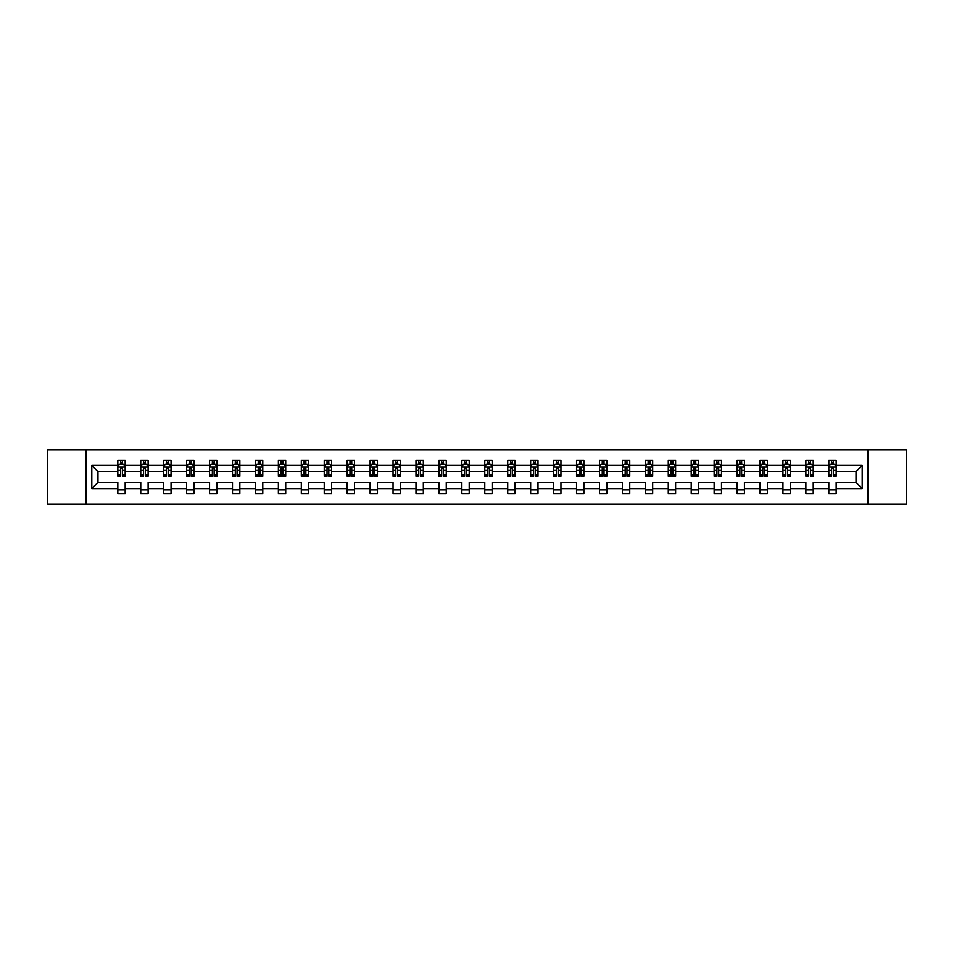 <?xml version="1.0" encoding="UTF-8"?>
<svg xmlns="http://www.w3.org/2000/svg" width="954" height="954" viewBox="0 0 954 954"><rect width="100%" height="100%" fill="white"/><g stroke="black" fill="none" stroke-linecap="round" stroke-linejoin="round"><path stroke-width="1.43" d="M867.854 504.201L906.3 504.201L906.3 449.799L867.854 449.799L867.854 504.201L86.146 504.201L86.146 449.799L47.7 449.799L47.7 504.201L86.146 504.201M836.169 488.615L836.169 482.438L856.024 482.438L862.189 488.615L836.169 488.615L836.169 493.54L828.823 493.54L828.823 488.615L813.237 488.615L813.237 493.54L805.88 493.54L805.88 488.615L790.306 488.615L790.306 493.54L782.948 493.54L782.948 488.615L767.362 488.615L767.362 493.54L760.016 493.54L760.016 488.615L744.43 488.615L744.43 493.54L737.084 493.54L737.084 488.615L721.498 488.615L721.498 493.54L714.141 493.54L714.141 488.615L698.555 488.615L698.555 493.54L691.209 493.54L691.209 488.615L675.623 488.615L675.623 493.54L668.277 493.54L668.277 488.615L652.691 488.615L652.691 493.54L645.333 493.54L645.333 488.615L629.759 488.615L629.759 493.54L622.402 493.54L622.402 488.615L606.816 488.615L606.816 493.54L599.47 493.54L599.47 488.615L583.884 488.615L583.884 493.54L576.538 493.54L576.538 488.615L560.952 488.615L560.952 493.54L553.594 493.54L553.594 488.615L538.008 488.615L538.008 493.54L530.662 493.54L530.662 488.615L515.077 488.615L515.077 493.54L507.731 493.54L507.731 488.615L492.145 488.615L492.145 493.54L484.787 493.54L484.787 488.615L469.213 488.615L469.213 493.54L461.855 493.54L461.855 488.615L446.269 488.615L446.269 493.54L438.923 493.54L438.923 488.615L423.337 488.615L423.337 493.54L415.992 493.54L415.992 488.615L400.406 488.615L400.406 493.54L393.048 493.54L393.048 488.615L377.462 488.615L377.462 493.54L370.116 493.54L370.116 488.615L354.53 488.615L354.53 493.54L347.184 493.54L347.184 488.615L331.598 488.615L331.598 493.54L324.241 493.54L324.241 488.615L308.667 488.615L308.667 493.54L301.309 493.54L301.309 488.615L285.723 488.615L285.723 493.54L278.377 493.54L278.377 488.615L262.791 488.615L262.791 493.54L255.445 493.54L255.445 488.615L239.859 488.615L239.859 493.54L232.502 493.54L232.502 488.615L216.916 488.615L216.916 493.54L209.57 493.54L209.57 488.615L193.984 488.615L193.984 493.54L186.638 493.54L186.638 488.615L171.052 488.615L171.052 493.54L163.694 493.54L163.694 488.615L148.12 488.615L148.12 493.54L140.763 493.54L140.763 488.615L125.177 488.615L125.177 493.54L117.831 493.54L117.831 488.615L91.811 488.615L91.811 465.385L117.831 465.385L117.831 460.46L125.177 460.46L125.177 465.385L140.763 465.385L140.763 460.46L148.12 460.46L148.12 465.385L163.694 465.385L163.694 460.46L171.052 460.46L171.052 465.385L186.638 465.385L186.638 460.46L193.984 460.46L193.984 465.385L209.57 465.385L209.57 460.46L216.916 460.46L216.916 465.385L232.502 465.385L232.502 460.46L239.859 460.46L239.859 465.385L255.445 465.385L255.445 460.46L262.791 460.46L262.791 465.385L278.377 465.385L278.377 460.46L285.723 460.46L285.723 465.385L301.309 465.385L301.309 460.46L308.667 460.46L308.667 465.385L324.241 465.385L324.241 460.46L331.598 460.46L331.598 465.385L347.184 465.385L347.184 460.46L354.53 460.46L354.53 465.385L370.116 465.385L370.116 460.46L377.462 460.46L377.462 465.385L393.048 465.385L393.048 460.46L400.406 460.46L400.406 465.385L415.992 465.385L415.992 460.46L423.337 460.46L423.337 465.385L438.923 465.385L438.923 460.46L446.269 460.46L446.269 465.385L461.855 465.385L461.855 460.46L469.213 460.46L469.213 465.385L484.787 465.385L484.787 460.46L492.145 460.46L492.145 465.385L507.731 465.385L507.731 460.46L515.077 460.46L515.077 465.385L530.662 465.385L530.662 460.46L538.008 460.46L538.008 465.385L553.594 465.385L553.594 460.46L560.952 460.46L560.952 465.385L576.538 465.385L576.538 460.46L583.884 460.46L583.884 465.385L599.47 465.385L599.47 460.46L606.816 460.46L606.816 465.385L622.402 465.385L622.402 460.46L629.759 460.46L629.759 465.385L645.333 465.385L645.333 460.46L652.691 460.46L652.691 465.385L668.277 465.385L668.277 460.46L675.623 460.46L675.623 465.385L691.209 465.385L691.209 460.46L698.555 460.46L698.555 465.385L714.141 465.385L714.141 460.46L721.498 460.46L721.498 465.385L737.084 465.385L737.084 460.46L744.43 460.46L744.43 465.385L760.016 465.385L760.016 460.46L767.362 460.46L767.362 465.385L782.948 465.385L782.948 460.46L790.306 460.46L790.306 465.385L805.88 465.385L805.88 460.46L813.237 460.46L813.237 465.385L828.823 465.385L828.823 460.46L836.169 460.46L836.169 465.385L862.189 465.385L862.189 488.615M867.854 449.799L86.146 449.799M828.823 465.385L828.823 471.562L813.237 471.562L813.237 465.385M813.237 488.615L813.237 482.438L828.823 482.438L828.823 488.615M805.88 465.385L805.88 471.562L790.306 471.562L790.306 465.385M790.306 488.615L790.306 482.438L805.88 482.438L805.88 488.615M782.948 465.385L782.948 471.562L767.362 471.562L767.362 465.385M767.362 488.615L767.362 482.438L782.948 482.438L782.948 488.615M760.016 465.385L760.016 471.562L744.43 471.562L744.43 465.385M744.43 488.615L744.43 482.438L760.016 482.438L760.016 488.615M737.084 465.385L737.084 471.562L721.498 471.562L721.498 465.385M721.498 488.615L721.498 482.438L737.084 482.438L737.084 488.615M714.141 465.385L714.141 471.562L698.555 471.562L698.555 465.385M698.555 488.615L698.555 482.438L714.141 482.438L714.141 488.615M691.209 465.385L691.209 471.562L675.623 471.562L675.623 465.385M675.623 488.615L675.623 482.438L691.209 482.438L691.209 488.615M668.277 465.385L668.277 471.562L652.691 471.562L652.691 465.385M652.691 488.615L652.691 482.438L668.277 482.438L668.277 488.615M645.333 465.385L645.333 471.562L629.759 471.562L629.759 465.385M629.759 488.615L629.759 482.438L645.333 482.438L645.333 488.615M622.402 465.385L622.402 471.562L606.816 471.562L606.816 465.385M606.816 488.615L606.816 482.438L622.402 482.438L622.402 488.615M599.47 465.385L599.47 471.562L583.884 471.562L583.884 465.385M583.884 488.615L583.884 482.438L599.47 482.438L599.47 488.615M576.538 465.385L576.538 471.562L560.952 471.562L560.952 465.385M560.952 488.615L560.952 482.438L576.538 482.438L576.538 488.615M553.594 465.385L553.594 471.562L538.008 471.562L538.008 465.385M538.008 488.615L538.008 482.438L553.594 482.438L553.594 488.615M530.662 465.385L530.662 471.562L515.077 471.562L515.077 465.385M515.077 488.615L515.077 482.438L530.662 482.438L530.662 488.615M507.731 465.385L507.731 471.562L492.145 471.562L492.145 465.385M492.145 488.615L492.145 482.438L507.731 482.438L507.731 488.615M484.787 465.385L484.787 471.562L469.213 471.562L469.213 465.385M469.213 488.615L469.213 482.438L484.787 482.438L484.787 488.615M461.855 465.385L461.855 471.562L446.269 471.562L446.269 465.385M446.269 488.615L446.269 482.438L461.855 482.438L461.855 488.615M438.923 465.385L438.923 471.562L423.337 471.562L423.337 465.385M423.337 488.615L423.337 482.438L438.923 482.438L438.923 488.615M415.992 465.385L415.992 471.562L400.406 471.562L400.406 465.385M400.406 488.615L400.406 482.438L415.992 482.438L415.992 488.615M393.048 465.385L393.048 471.562L377.462 471.562L377.462 465.385M377.462 488.615L377.462 482.438L393.048 482.438L393.048 488.615M370.116 465.385L370.116 471.562L354.53 471.562L354.53 465.385M354.53 488.615L354.53 482.438L370.116 482.438L370.116 488.615M347.184 465.385L347.184 471.562L331.598 471.562L331.598 465.385M331.598 488.615L331.598 482.438L347.184 482.438L347.184 488.615M324.241 465.385L324.241 471.562L308.667 471.562L308.667 465.385M308.667 488.615L308.667 482.438L324.241 482.438L324.241 488.615M301.309 465.385L301.309 471.562L285.723 471.562L285.723 465.385M285.723 488.615L285.723 482.438L301.309 482.438L301.309 488.615M278.377 465.385L278.377 471.562L262.791 471.562L262.791 465.385M262.791 488.615L262.791 482.438L278.377 482.438L278.377 488.615M255.445 465.385L255.445 471.562L239.859 471.562L239.859 465.385M239.859 488.615L239.859 482.438L255.445 482.438L255.445 488.615M232.502 465.385L232.502 471.562L216.916 471.562L216.916 465.385M216.916 488.615L216.916 482.438L232.502 482.438L232.502 488.615M209.57 465.385L209.57 471.562L193.984 471.562L193.984 465.385M193.984 488.615L193.984 482.438L209.57 482.438L209.57 488.615M186.638 465.385L186.638 471.562L171.052 471.562L171.052 465.385M171.052 488.615L171.052 482.438L186.638 482.438L186.638 488.615M163.694 465.385L163.694 471.562L148.12 471.562L148.12 465.385M148.12 488.615L148.12 482.438L163.694 482.438L163.694 488.615M140.763 465.385L140.763 471.562L125.177 471.562L125.177 465.385M125.177 488.615L125.177 482.438L140.763 482.438L140.763 488.615M117.831 465.385L117.831 471.562L97.976 471.562L97.976 482.438L117.831 482.438L117.831 488.615M91.811 465.385L97.976 471.562M856.024 482.438L856.024 471.562L836.169 471.562L836.169 465.385M831.614 464.133L833.379 464.133M808.682 464.133L810.447 464.133M785.738 464.133L787.503 464.133M762.806 464.133L764.571 464.133M739.875 464.133L741.64 464.133M716.943 464.133L718.696 464.133M693.999 464.133L695.764 464.133M671.067 464.133L672.832 464.133M648.136 464.133L649.901 464.133M625.192 464.133L626.957 464.133M602.26 464.133L604.025 464.133M579.328 464.133L581.093 464.133M556.397 464.133L558.15 464.133M533.453 464.133L535.218 464.133M510.521 464.133L512.286 464.133M487.589 464.133L489.354 464.133M464.646 464.133L466.411 464.133M441.714 464.133L443.479 464.133M418.782 464.133L420.547 464.133M395.85 464.133L397.603 464.133M372.907 464.133L374.672 464.133M349.975 464.133L351.74 464.133M327.043 464.133L328.808 464.133M304.099 464.133L305.864 464.133M281.168 464.133L282.933 464.133M258.236 464.133L260.001 464.133M235.304 464.133L237.057 464.133M212.36 464.133L214.125 464.133M189.429 464.133L191.194 464.133M166.497 464.133L168.262 464.133M143.553 464.133L145.318 464.133M120.621 464.133L122.386 464.133M117.831 489.867L125.177 489.867M140.763 489.867L148.12 489.867M163.694 489.867L171.052 489.867M186.638 489.867L193.984 489.867M209.57 489.867L216.916 489.867M232.502 489.867L239.859 489.867M255.445 489.867L262.791 489.867M278.377 489.867L285.723 489.867M301.309 489.867L308.667 489.867M324.241 489.867L331.598 489.867M347.184 489.867L354.53 489.867M370.116 489.867L377.462 489.867M393.048 489.867L400.406 489.867M415.992 489.867L423.337 489.867M438.923 489.867L446.269 489.867M461.855 489.867L469.213 489.867M484.787 489.867L492.145 489.867M507.731 489.867L515.077 489.867M530.662 489.867L538.008 489.867M553.594 489.867L560.952 489.867M576.538 489.867L583.884 489.867M599.47 489.867L606.816 489.867M622.402 489.867L629.759 489.867M645.333 489.867L652.691 489.867M668.277 489.867L675.623 489.867M691.209 489.867L698.555 489.867M714.141 489.867L721.498 489.867M737.084 489.867L744.43 489.867M760.016 489.867L767.362 489.867M782.948 489.867L790.306 489.867M805.88 489.867L813.237 489.867M828.823 489.867L836.169 489.867M97.976 482.438L91.811 488.615M862.189 465.385L856.024 471.562M122.386 462.368L120.621 462.368M119.214 464.383L117.831 464.383L117.831 460.46L120.621 460.46L120.621 464.204M117.831 474.269L117.831 476.118L120.621 476.118L120.621 474.269L117.831 474.269L117.831 471.562M125.177 471.562L125.177 476.118L122.386 476.118L122.386 468.247L120.621 468.247L120.621 474.269M123.793 464.383L125.177 464.383L125.177 460.46L122.386 460.46L122.386 464.204M125.177 467.15L123.71 464.204L119.298 464.204L117.831 467.15M145.318 462.368L143.553 462.368M142.146 464.383L140.763 464.383L140.763 460.46L143.553 460.46L143.553 464.204M140.763 474.269L140.763 476.118L143.553 476.118L143.553 474.269L140.763 474.269L140.763 471.562M148.12 471.562L148.12 476.118L145.318 476.118L145.318 468.247L143.553 468.247L143.553 474.269M146.737 464.383L148.12 464.383L148.12 460.46L145.318 460.46L145.318 464.204M148.12 467.15L146.642 464.204L142.229 464.204L140.763 467.15M168.262 462.368L166.497 462.368M165.078 464.383L163.694 464.383L163.694 460.46L166.497 460.46L166.497 464.204M163.694 474.269L163.694 476.118L166.497 476.118L166.497 474.269L163.694 474.269L163.694 471.562M171.052 471.562L171.052 476.118L168.262 476.118L168.262 468.247L166.497 468.247L166.497 474.269M169.669 464.383L171.052 464.383L171.052 460.46L168.262 460.46L168.262 464.204M171.052 467.15L169.585 464.204L165.173 464.204L163.694 467.15M191.194 462.368L189.429 462.368M188.021 464.383L186.638 464.383L186.638 460.46L189.429 460.46L189.429 464.204M186.638 474.269L186.638 476.118L189.429 476.118L189.429 474.269L186.638 474.269L186.638 471.562M193.984 471.562L193.984 476.118L191.194 476.118L191.194 468.247L189.429 468.247L189.429 474.269M192.601 464.383L193.984 464.383L193.984 460.46L191.194 460.46L191.194 464.204M193.984 467.15L192.517 464.204L188.105 464.204L186.638 467.15M214.125 462.368L212.36 462.368M210.953 464.383L209.57 464.383L209.57 460.46L212.36 460.46L212.36 464.204M209.57 474.269L209.57 476.118L212.36 476.118L212.36 474.269L209.57 474.269L209.57 471.562M216.916 471.562L216.916 476.118L214.125 476.118L214.125 468.247L212.36 468.247L212.36 474.269M215.544 464.383L216.916 464.383L216.916 460.46L214.125 460.46L214.125 464.204M216.916 467.15L215.449 464.204L211.037 464.204L209.57 467.15M237.057 462.368L235.304 462.368M233.885 464.383L232.502 464.383L232.502 460.46L235.304 460.46L235.304 464.204M232.502 474.269L232.502 476.118L235.304 476.118L235.304 474.269L232.502 474.269L232.502 471.562M239.859 471.562L239.859 476.118L237.057 476.118L237.057 468.247L235.304 468.247L235.304 474.269M238.476 464.383L239.859 464.383L239.859 460.46L237.057 460.46L237.057 464.204M239.859 467.15L238.381 464.204L233.98 464.204L232.502 467.15M260.001 462.368L258.236 462.368M256.817 464.383L255.445 464.383L255.445 460.46L258.236 460.46L258.236 464.204M255.445 474.269L255.445 476.118L258.236 476.118L258.236 474.269L255.445 474.269L255.445 471.562M262.791 471.562L262.791 476.118L260.001 476.118L260.001 468.247L258.236 468.247L258.236 474.269M261.408 464.383L262.791 464.383L262.791 460.46L260.001 460.46L260.001 464.204M262.791 467.15L261.324 464.204L256.912 464.204L255.445 467.15M282.933 462.368L281.168 462.368M279.76 464.383L278.377 464.383L278.377 460.46L281.168 460.46L281.168 464.204M278.377 474.269L278.377 476.118L281.168 476.118L281.168 474.269L278.377 474.269L278.377 471.562M285.723 471.562L285.723 476.118L282.933 476.118L282.933 468.247L281.168 468.247L281.168 474.269M284.34 464.383L285.723 464.383L285.723 460.46L282.933 460.46L282.933 464.204M285.723 467.15L284.256 464.204L279.844 464.204L278.377 467.15M305.864 462.368L304.099 462.368M302.692 464.383L301.309 464.383L301.309 460.46L304.099 460.46L304.099 464.204M301.309 474.269L301.309 476.118L304.099 476.118L304.099 474.269L301.309 474.269L301.309 471.562M308.667 471.562L308.667 476.118L305.864 476.118L305.864 468.247L304.099 468.247L304.099 474.269M307.283 464.383L308.667 464.383L308.667 460.46L305.864 460.46L305.864 464.204M308.667 467.15L307.188 464.204L302.776 464.204L301.309 467.15M328.808 462.368L327.043 462.368M325.624 464.383L324.241 464.383L324.241 460.46L327.043 460.46L327.043 464.204M324.241 474.269L324.241 476.118L327.043 476.118L327.043 474.269L324.241 474.269L324.241 471.562M331.598 471.562L331.598 476.118L328.808 476.118L328.808 468.247L327.043 468.247L327.043 474.269M330.215 464.383L331.598 464.383L331.598 460.46L328.808 460.46L328.808 464.204M331.598 467.15L330.132 464.204L325.719 464.204L324.241 467.15M351.74 462.368L349.975 462.368M348.568 464.383L347.184 464.383L347.184 460.46L349.975 460.46L349.975 464.204M347.184 474.269L347.184 476.118L349.975 476.118L349.975 474.269L347.184 474.269L347.184 471.562M354.53 471.562L354.53 476.118L351.74 476.118L351.74 468.247L349.975 468.247L349.975 474.269M353.147 464.383L354.53 464.383L354.53 460.46L351.74 460.46L351.74 464.204M354.53 467.15L353.063 464.204L348.651 464.204L347.184 467.15M374.672 462.368L372.907 462.368M371.5 464.383L370.116 464.383L370.116 460.46L372.907 460.46L372.907 464.204M370.116 474.269L370.116 476.118L372.907 476.118L372.907 474.269L370.116 474.269L370.116 471.562M377.462 471.562L377.462 476.118L374.672 476.118L374.672 468.247L372.907 468.247L372.907 474.269M376.091 464.383L377.462 464.383L377.462 460.46L374.672 460.46L374.672 464.204M377.462 467.15L375.995 464.204L371.583 464.204L370.116 467.15M397.603 462.368L395.85 462.368M394.431 464.383L393.048 464.383L393.048 460.46L395.85 460.46L395.85 464.204M393.048 474.269L393.048 476.118L395.85 476.118L395.85 474.269L393.048 474.269L393.048 471.562M400.406 471.562L400.406 476.118L397.603 476.118L397.603 468.247L395.85 468.247L395.85 474.269M399.022 464.383L400.406 464.383L400.406 460.46L397.603 460.46L397.603 464.204M400.406 467.15L398.927 464.204L394.527 464.204L393.048 467.15M420.547 462.368L418.782 462.368M417.363 464.383L415.992 464.383L415.992 460.46L418.782 460.46L418.782 464.204M415.992 474.269L415.992 476.118L418.782 476.118L418.782 474.269L415.992 474.269L415.992 471.562M423.337 471.562L423.337 476.118L420.547 476.118L420.547 468.247L418.782 468.247L418.782 474.269M421.954 464.383L423.337 464.383L423.337 460.46L420.547 460.46L420.547 464.204M423.337 467.15L421.871 464.204L417.458 464.204L415.992 467.15M443.479 462.368L441.714 462.368M440.307 464.383L438.923 464.383L438.923 460.46L441.714 460.46L441.714 464.204M438.923 474.269L438.923 476.118L441.714 476.118L441.714 474.269L438.923 474.269L438.923 471.562M446.269 471.562L446.269 476.118L443.479 476.118L443.479 468.247L441.714 468.247L441.714 474.269M444.886 464.383L446.269 464.383L446.269 460.46L443.479 460.46L443.479 464.204M446.269 467.15L444.802 464.204L440.39 464.204L438.923 467.15M466.411 462.368L464.646 462.368M463.239 464.383L461.855 464.383L461.855 460.46L464.646 460.46L464.646 464.204M461.855 474.269L461.855 476.118L464.646 476.118L464.646 474.269L461.855 474.269L461.855 471.562M469.213 471.562L469.213 476.118L466.411 476.118L466.411 468.247L464.646 468.247L464.646 474.269M467.83 464.383L469.213 464.383L469.213 460.46L466.411 460.46L466.411 464.204M469.213 467.15L467.734 464.204L463.322 464.204L461.855 467.15M489.354 462.368L487.589 462.368M486.17 464.383L484.787 464.383L484.787 460.46L487.589 460.46L487.589 464.204M484.787 474.269L484.787 476.118L487.589 476.118L487.589 474.269L484.787 474.269L484.787 471.562M492.145 471.562L492.145 476.118L489.354 476.118L489.354 468.247L487.589 468.247L487.589 474.269M490.761 464.383L492.145 464.383L492.145 460.46L489.354 460.46L489.354 464.204M492.145 467.15L490.678 464.204L486.266 464.204L484.787 467.15M512.286 462.368L510.521 462.368M509.114 464.383L507.731 464.383L507.731 460.46L510.521 460.46L510.521 464.204M507.731 474.269L507.731 476.118L510.521 476.118L510.521 474.269L507.731 474.269L507.731 471.562M515.077 471.562L515.077 476.118L512.286 476.118L512.286 468.247L510.521 468.247L510.521 474.269M513.693 464.383L515.077 464.383L515.077 460.46L512.286 460.46L512.286 464.204M515.077 467.15L513.61 464.204L509.197 464.204L507.731 467.15M535.218 462.368L533.453 462.368M532.046 464.383L530.662 464.383L530.662 460.46L533.453 460.46L533.453 464.204M530.662 474.269L530.662 476.118L533.453 476.118L533.453 474.269L530.662 474.269L530.662 471.562M538.008 471.562L538.008 476.118L535.218 476.118L535.218 468.247L533.453 468.247L533.453 474.269M536.637 464.383L538.008 464.383L538.008 460.46L535.218 460.46L535.218 464.204M538.008 467.15L536.542 464.204L532.129 464.204L530.662 467.15M558.15 462.368L556.397 462.368M554.978 464.383L553.594 464.383L553.594 460.46L556.397 460.46L556.397 464.204M553.594 474.269L553.594 476.118L556.397 476.118L556.397 474.269L553.594 474.269L553.594 471.562M560.952 471.562L560.952 476.118L558.15 476.118L558.15 468.247L556.397 468.247L556.397 474.269M559.569 464.383L560.952 464.383L560.952 460.46L558.15 460.46L558.15 464.204M560.952 467.15L559.473 464.204L555.073 464.204L553.594 467.15M581.093 462.368L579.328 462.368M577.909 464.383L576.538 464.383L576.538 460.46L579.328 460.46L579.328 464.204M576.538 474.269L576.538 476.118L579.328 476.118L579.328 474.269L576.538 474.269L576.538 471.562M583.884 471.562L583.884 476.118L581.093 476.118L581.093 468.247L579.328 468.247L579.328 474.269M582.5 464.383L583.884 464.383L583.884 460.46L581.093 460.46L581.093 464.204M583.884 467.15L582.417 464.204L578.005 464.204L576.538 467.15M604.025 462.368L602.26 462.368M600.853 464.383L599.47 464.383L599.47 460.46L602.26 460.46L602.26 464.204M599.47 474.269L599.47 476.118L602.26 476.118L602.26 474.269L599.47 474.269L599.47 471.562M606.816 471.562L606.816 476.118L604.025 476.118L604.025 468.247L602.26 468.247L602.26 474.269M605.432 464.383L606.816 464.383L606.816 460.46L604.025 460.46L604.025 464.204M606.816 467.15L605.349 464.204L600.937 464.204L599.47 467.15M626.957 462.368L625.192 462.368M623.785 464.383L622.402 464.383L622.402 460.46L625.192 460.46L625.192 464.204M622.402 474.269L622.402 476.118L625.192 476.118L625.192 474.269L622.402 474.269L622.402 471.562M629.759 471.562L629.759 476.118L626.957 476.118L626.957 468.247L625.192 468.247L625.192 474.269M628.376 464.383L629.759 464.383L629.759 460.46L626.957 460.46L626.957 464.204M629.759 467.15L628.281 464.204L623.868 464.204L622.402 467.15M649.901 462.368L648.136 462.368M646.717 464.383L645.333 464.383L645.333 460.46L648.136 460.46L648.136 464.204M645.333 474.269L645.333 476.118L648.136 476.118L648.136 474.269L645.333 474.269L645.333 471.562M652.691 471.562L652.691 476.118L649.901 476.118L649.901 468.247L648.136 468.247L648.136 474.269M651.308 464.383L652.691 464.383L652.691 460.46L649.901 460.46L649.901 464.204M652.691 467.15L651.224 464.204L646.812 464.204L645.333 467.15M672.832 462.368L671.067 462.368M669.66 464.383L668.277 464.383L668.277 460.46L671.067 460.46L671.067 464.204M668.277 474.269L668.277 476.118L671.067 476.118L671.067 474.269L668.277 474.269L668.277 471.562M675.623 471.562L675.623 476.118L672.832 476.118L672.832 468.247L671.067 468.247L671.067 474.269M674.239 464.383L675.623 464.383L675.623 460.46L672.832 460.46L672.832 464.204M675.623 467.15L674.156 464.204L669.744 464.204L668.277 467.15M695.764 462.368L693.999 462.368M692.592 464.383L691.209 464.383L691.209 460.46L693.999 460.46L693.999 464.204M691.209 474.269L691.209 476.118L693.999 476.118L693.999 474.269L691.209 474.269L691.209 471.562M698.555 471.562L698.555 476.118L695.764 476.118L695.764 468.247L693.999 468.247L693.999 474.269M697.183 464.383L698.555 464.383L698.555 460.46L695.764 460.46L695.764 464.204M698.555 467.15L697.088 464.204L692.676 464.204L691.209 467.15M718.696 462.368L716.943 462.368M715.524 464.383L714.141 464.383L714.141 460.46L716.943 460.46L716.943 464.204M714.141 474.269L714.141 476.118L716.943 476.118L716.943 474.269L714.141 474.269L714.141 471.562M721.498 471.562L721.498 476.118L718.696 476.118L718.696 468.247L716.943 468.247L716.943 474.269M720.115 464.383L721.498 464.383L721.498 460.46L718.696 460.46L718.696 464.204M721.498 467.15L720.02 464.204L715.619 464.204L714.141 467.15M741.64 462.368L739.875 462.368M738.456 464.383L737.084 464.383L737.084 460.46L739.875 460.46L739.875 464.204M737.084 474.269L737.084 476.118L739.875 476.118L739.875 474.269L737.084 474.269L737.084 471.562M744.43 471.562L744.43 476.118L741.64 476.118L741.64 468.247L739.875 468.247L739.875 474.269M743.047 464.383L744.43 464.383L744.43 460.46L741.64 460.46L741.64 464.204M744.43 467.15L742.963 464.204L738.551 464.204L737.084 467.15M764.571 462.368L762.806 462.368M761.399 464.383L760.016 464.383L760.016 460.46L762.806 460.46L762.806 464.204M760.016 474.269L760.016 476.118L762.806 476.118L762.806 474.269L760.016 474.269L760.016 471.562M767.362 471.562L767.362 476.118L764.571 476.118L764.571 468.247L762.806 468.247L762.806 474.269M765.979 464.383L767.362 464.383L767.362 460.46L764.571 460.46L764.571 464.204M767.362 467.15L765.895 464.204L761.483 464.204L760.016 467.15M787.503 462.368L785.738 462.368M784.331 464.383L782.948 464.383L782.948 460.46L785.738 460.46L785.738 464.204M782.948 474.269L782.948 476.118L785.738 476.118L785.738 474.269L782.948 474.269L782.948 471.562M790.306 471.562L790.306 476.118L787.503 476.118L787.503 468.247L785.738 468.247L785.738 474.269M788.922 464.383L790.306 464.383L790.306 460.46L787.503 460.46L787.503 464.204M790.306 467.15L788.827 464.204L784.415 464.204L782.948 467.15M810.447 462.368L808.682 462.368M807.263 464.383L805.88 464.383L805.88 460.46L808.682 460.46L808.682 464.204M805.88 474.269L805.88 476.118L808.682 476.118L808.682 474.269L805.88 474.269L805.88 471.562M813.237 471.562L813.237 476.118L810.447 476.118L810.447 468.247L808.682 468.247L808.682 474.269M811.854 464.383L813.237 464.383L813.237 460.46L810.447 460.46L810.447 464.204M813.237 467.15L811.771 464.204L807.358 464.204L805.88 467.15M833.379 462.368L831.614 462.368M830.207 464.383L828.823 464.383L828.823 460.46L831.614 460.46L831.614 464.204M828.823 474.269L828.823 476.118L831.614 476.118L831.614 474.269L828.823 474.269L828.823 471.562M836.169 471.562L836.169 476.118L833.379 476.118L833.379 468.247L831.614 468.247L831.614 474.269M834.786 464.383L836.169 464.383L836.169 460.46L833.379 460.46L833.379 464.204M836.169 467.15L834.702 464.204L830.29 464.204L828.823 467.15M125.141 467.078L117.867 467.078M125.177 474.269L122.386 474.269M120.621 470.334L117.831 470.334M125.177 470.334L122.386 470.334M122.386 463.31L120.621 463.31M148.073 467.078L140.798 467.078M148.12 474.269L145.318 474.269M143.553 470.334L140.763 470.334M148.12 470.334L145.318 470.334M145.318 463.31L143.553 463.31M171.016 467.078L163.73 467.078M171.052 474.269L168.262 474.269M166.497 470.334L163.694 470.334M171.052 470.334L168.262 470.334M168.262 463.31L166.497 463.31M193.948 467.078L186.674 467.078M193.984 474.269L191.194 474.269M189.429 470.334L186.638 470.334M193.984 470.334L191.194 470.334M191.194 463.31L189.429 463.31M216.88 467.078L209.606 467.078M216.916 474.269L214.125 474.269M212.36 470.334L209.57 470.334M216.916 470.334L214.125 470.334M214.125 463.31L212.36 463.31M239.824 467.078L232.537 467.078M239.859 474.269L237.057 474.269M235.304 470.334L232.502 470.334M239.859 470.334L237.057 470.334M237.057 463.31L235.304 463.31M262.755 467.078L255.481 467.078M262.791 474.269L260.001 474.269M258.236 470.334L255.445 470.334M262.791 470.334L260.001 470.334M260.001 463.31L258.236 463.31M285.687 467.078L278.413 467.078M285.723 474.269L282.933 474.269M281.168 470.334L278.377 470.334M285.723 470.334L282.933 470.334M282.933 463.31L281.168 463.31M308.619 467.078L301.345 467.078M308.667 474.269L305.864 474.269M304.099 470.334L301.309 470.334M308.667 470.334L305.864 470.334M305.864 463.31L304.099 463.31M331.563 467.078L324.277 467.078M331.598 474.269L328.808 474.269M327.043 470.334L324.241 470.334M331.598 470.334L328.808 470.334M328.808 463.31L327.043 463.31M354.494 467.078L347.22 467.078M354.53 474.269L351.74 474.269M349.975 470.334L347.184 470.334M354.53 470.334L351.74 470.334M351.74 463.31L349.975 463.31M377.426 467.078L370.152 467.078M377.462 474.269L374.672 474.269M372.907 470.334L370.116 470.334M377.462 470.334L374.672 470.334M374.672 463.31L372.907 463.31M400.37 467.078L393.084 467.078M400.406 474.269L397.603 474.269M395.85 470.334L393.048 470.334M400.406 470.334L397.603 470.334M397.603 463.31L395.85 463.31M423.302 467.078L416.027 467.078M423.337 474.269L420.547 474.269M418.782 470.334L415.992 470.334M423.337 470.334L420.547 470.334M420.547 463.31L418.782 463.31M446.233 467.078L438.959 467.078M446.269 474.269L443.479 474.269M441.714 470.334L438.923 470.334M446.269 470.334L443.479 470.334M443.479 463.31L441.714 463.31M469.165 467.078L461.891 467.078M469.213 474.269L466.411 474.269M464.646 470.334L461.855 470.334M469.213 470.334L466.411 470.334M466.411 463.31L464.646 463.31M492.109 467.078L484.835 467.078M492.145 474.269L489.354 474.269M487.589 470.334L484.787 470.334M492.145 470.334L489.354 470.334M489.354 463.31L487.589 463.31M515.041 467.078L507.766 467.078M515.077 474.269L512.286 474.269M510.521 470.334L507.731 470.334M515.077 470.334L512.286 470.334M512.286 463.31L510.521 463.31M537.973 467.078L530.698 467.078M538.008 474.269L535.218 474.269M533.453 470.334L530.662 470.334M538.008 470.334L535.218 470.334M535.218 463.31L533.453 463.31M560.916 467.078L553.63 467.078M560.952 474.269L558.15 474.269M556.397 470.334L553.594 470.334M560.952 470.334L558.15 470.334M558.15 463.31L556.397 463.31M583.848 467.078L576.574 467.078M583.884 474.269L581.093 474.269M579.328 470.334L576.538 470.334M583.884 470.334L581.093 470.334M581.093 463.31L579.328 463.31M606.78 467.078L599.506 467.078M606.816 474.269L604.025 474.269M602.26 470.334L599.47 470.334M606.816 470.334L604.025 470.334M604.025 463.31L602.26 463.31M629.723 467.078L622.437 467.078M629.759 474.269L626.957 474.269M625.192 470.334L622.402 470.334M629.759 470.334L626.957 470.334M626.957 463.31L625.192 463.31M652.655 467.078L645.381 467.078M652.691 474.269L649.901 474.269M648.136 470.334L645.333 470.334M652.691 470.334L649.901 470.334M649.901 463.31L648.136 463.31M675.587 467.078L668.313 467.078M675.623 474.269L672.832 474.269M671.067 470.334L668.277 470.334M675.623 470.334L672.832 470.334M672.832 463.31L671.067 463.31M698.519 467.078L691.245 467.078M698.555 474.269L695.764 474.269M693.999 470.334L691.209 470.334M698.555 470.334L695.764 470.334M695.764 463.31L693.999 463.31M721.462 467.078L714.176 467.078M721.498 474.269L718.696 474.269M716.943 470.334L714.141 470.334M721.498 470.334L718.696 470.334M718.696 463.31L716.943 463.31M744.394 467.078L737.12 467.078M744.43 474.269L741.64 474.269M739.875 470.334L737.084 470.334M744.43 470.334L741.64 470.334M741.64 463.31L739.875 463.31M767.326 467.078L760.052 467.078M767.362 474.269L764.571 474.269M762.806 470.334L760.016 470.334M767.362 470.334L764.571 470.334M764.571 463.31L762.806 463.31M790.27 467.078L782.984 467.078M790.306 474.269L787.503 474.269M785.738 470.334L782.948 470.334M790.306 470.334L787.503 470.334M787.503 463.31L785.738 463.31M813.202 467.078L805.927 467.078M813.237 474.269L810.447 474.269M808.682 470.334L805.88 470.334M813.237 470.334L810.447 470.334M810.447 463.31L808.682 463.31M836.133 467.078L828.859 467.078M836.169 474.269L833.379 474.269M831.614 470.334L828.823 470.334M836.169 470.334L833.379 470.334M833.379 463.31L831.614 463.31"/></g></svg>
